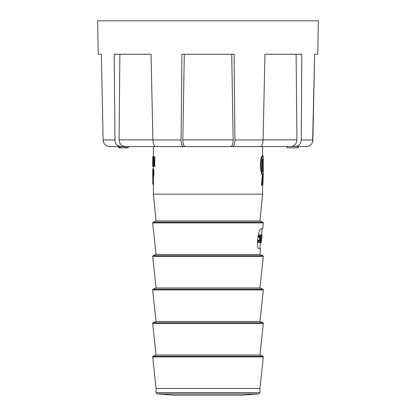 <?xml version="1.0" encoding="UTF-8"?>
<svg xmlns="http://www.w3.org/2000/svg" width="416" height="416" viewBox="0 0 416 416"><rect width="100%" height="100%" fill="white"/><g stroke="black" fill="none" stroke-linecap="round" stroke-linejoin="round"><path stroke-width="0.62" d="M127.54 147.862L128.18 147.862L128.18 146.541L127.54 146.541L127.54 147.862L124.847 147.862L124.847 146.541L120.385 146.541L120.385 147.862L124.847 147.862M120.385 147.862L119.111 147.862L119.111 146.541L118.919 147.862L118.622 147.862L118.622 146.541M312.614 141.716L314.631 54.241L312.868 139.968C312.421 143.978 310.326 146.172 306.592 146.541L298.366 146.541L298.366 147.862L287.201 147.862L287.201 146.541L217.11 146.541M128.18 146.541L194.792 146.541M306.592 146.541L295.027 146.541C298.75 146.177 300.81 143.988 301.215 139.968L312.868 139.968M296.124 54.241L296.91 139.849C296.566 143.926 294.502 146.156 290.722 146.541L296.364 146.385L298.631 145.309M290.722 146.541L258.617 146.541M263.089 139.968C262.85 143.978 261.955 146.172 260.406 146.541L232.487 146.541C234.021 146.177 234.848 143.988 234.957 139.968L263.089 139.968L264.966 54.241L301.834 54.241L301.215 139.968M231.707 54.241L233.173 139.849C233.085 143.926 232.263 146.156 230.698 146.541L232.487 146.541M230.698 146.541L185.302 146.541C183.742 146.167 182.915 143.936 182.827 139.849L233.173 139.849M115.019 141.716L114.166 54.241L151.034 54.241L152.911 139.968L181.043 139.968C181.152 143.978 181.974 146.172 183.513 146.541L185.302 146.541M183.513 146.541L155.594 146.541C154.05 146.177 153.156 143.988 152.911 139.968M157.383 146.541L125.278 146.541C121.503 146.167 119.444 143.936 119.09 139.849L152.906 139.849M120.973 146.541L109.408 146.541C105.68 146.177 103.589 143.988 103.132 139.968L101.369 54.241L103.132 139.968L114.785 139.968C115.18 143.978 117.239 146.172 120.973 146.541L125.278 146.541L122.559 145.87M287.201 146.541L298.178 146.541L298.178 147.862M314.631 54.241L317.772 54.241L318.354 20.8L97.646 20.8L98.228 54.241L101.369 54.241M181.043 139.968L181.932 54.241L234.068 54.241L234.957 139.968M308.308 146.281L309.27 145.896M310.211 145.309L310.996 144.607M311.698 143.723L312.224 142.776M119.257 146.281L118.3 145.896M117.369 145.309L116.594 144.607M103.386 141.716L103.776 142.776M104.302 143.723L105.004 144.607M105.789 145.309L106.73 145.896M119.876 54.241L119.09 139.849M184.293 54.241L182.827 139.849M211.006 146.541L216.096 146.541M207.901 146.541L204.246 146.541M287.201 147.862L287.056 146.541M125.679 147.862L125.679 146.541M298.303 147.862L298.303 146.541M121.659 147.862L121.659 146.541M153.384 156.712L153.384 146.578L153.041 146.541M262.616 155.667L262.616 146.578L153.384 146.578M152.849 166.39L152.958 156.712L153.624 156.712L153.624 160.503M153.384 169.926L153.384 166.39M153.395 176.836L153.39 177.507M152.724 184.142L152.823 177.507L153.488 177.507L153.556 178.074L153.395 183.394C153.379 184.382 153.379 184.382 153.4 183.388M153.384 194.158L262.616 194.158L259.938 220.964L156.062 220.964L153.384 194.158L153.384 184.142L152.74 184.142M153.936 172.193L153.764 169.926L153.098 169.926L153.27 172.193L153.936 172.193L153.754 176.379L153.582 176.826L152.922 176.826L153.14 171.626L153.098 171.059L152.724 171.059L152.724 169.926L153.098 169.926M262.298 155.667L261.42 156.853L260.567 160.919L260.343 167.674L261.565 173.935L261.997 174.533L262.756 174.559M262.454 174.559L261.503 185.162L262.179 185.162L263.141 174.044L262.756 174.548L261.529 171.548L261.004 164.601L261.737 158.174L262.917 155.667L263.271 157.778L263.276 174.382L262.818 185.162L262.179 185.162M154.794 156.712L154.794 166.39L154.112 166.39L154.112 156.712L154.794 156.712M156.062 220.964L153.083 222.201L262.917 222.201L263.323 222.893L262.694 228.779L261.076 228.779C259.901 229.133 258.95 231.332 258.222 235.378L257.457 241.982C257.265 246.048 257.743 248.248 258.882 248.586L260.567 248.586L259.938 254.467L262.917 255.71L263.323 256.402L152.677 256.402L153.083 255.71L262.917 255.71M153.083 255.71L156.062 254.467L259.938 254.467M156.062 392.61L259.938 392.61L258.69 393.947L241.264 395.2L174.736 395.2L157.31 393.947L156.062 392.61L156.062 388.497L259.938 388.497L263.323 356.923L152.677 356.923L153.083 356.231L156.062 354.994L259.938 354.994L263.323 323.414L152.677 323.414L153.083 322.728L156.062 321.485L259.938 321.485L263.323 289.91L152.677 289.91L153.083 289.219L156.062 287.976L259.938 287.976L263.323 256.402M262.616 146.578L262.959 146.541M263.323 222.893L152.677 222.893L153.083 222.201M262.314 179.436L261.643 179.436M262.844 184.855L262.818 185.162M262.496 159.401L262.506 171.137M262.922 158.714L262.876 158.704C261.654 158.725 261.648 172.463 262.912 171.751C263.453 172.136 263.442 158.595 262.922 158.714M257.956 240.817L258.658 240.817L258.882 242.107L259.423 242.606L258.736 242.606L258.185 242.107L257.956 240.817L258.554 240.219L259.246 240.219L259.652 241.134C260.432 239.533 260.614 237.895 260.192 236.231L259.522 237.406L259.095 236.844L260.005 234.879L260.458 234.79L260.874 235.763L260.458 240.614L259.969 242.164L259.423 242.606M259.522 237.406L258.825 237.406L258.393 236.844L259.095 236.844M258.393 236.844L258.898 235.394L259.657 234.759M259.735 236.725L259.298 240.651M259.246 240.219L258.658 240.817M260.504 242.512L261.872 234.848L261.191 242.512L259.849 242.346M261.685 234.848L261.019 234.848L260.894 235.992M260.666 241.036L260.364 241.036M261.872 234.848L261.191 242.512M262.038 234.848L261.217 242.512M260.38 244.135L260.458 243.402M260.556 242.518L260.593 243.402M261.56 233.168L261.472 233.964M261.617 233.964L262.028 228.779M152.74 169.926L152.792 169.281M152.792 171.709L152.74 171.059M152.896 166.504L153.556 166.504M152.818 177.778L152.724 172.661L152.734 174.153L153.395 174.153M152.859 175.167L152.724 177.778M152.745 174.008L153.405 174.008M152.823 177.507L152.734 183.394C152.719 184.382 152.719 184.382 152.74 183.388C152.719 184.382 152.719 184.382 152.734 183.394L153.395 183.394M152.797 178.417L152.766 179.577M152.89 178.074L153.556 178.074M152.724 156.712L152.724 166.39M152.958 166.39L153.624 166.39M152.922 176.826L153.27 172.193M152.854 174.907L152.958 174.533M153.036 175.438L153.702 175.438M154.112 156.712L153.832 156.712L153.832 160.503L153.525 160.503L154.196 160.503M154.112 166.39L153.525 166.39C152.942 166.858 152.942 160.035 153.525 160.503M153.587 161.58L153.587 165.313C153.145 165.864 153.145 161.023 153.587 161.58L154.258 161.58M153.587 165.313L154.258 165.313M263.094 139.849L296.91 139.849M258.69 393.947L157.31 393.947M153.083 356.231L262.917 356.231L263.323 356.923M153.083 322.728L262.917 322.728L263.323 323.414M153.083 289.219L262.917 289.219L263.323 289.91M153.384 169.042L152.766 169.042M152.766 171.943L153.119 171.943M153.098 175.77L153.764 175.77M153.754 176.379L153.088 176.379M262.616 194.158L262.616 185.162M156.062 254.467L152.677 222.893M156.062 287.976L152.677 256.402M156.062 321.485L152.677 289.91M156.062 354.994L152.677 323.414M156.062 388.497L152.677 356.923M259.938 388.497L259.938 392.61M259.938 354.994L262.917 356.231M259.938 321.485L262.917 322.728M259.938 287.976L262.917 289.219M259.938 220.964L262.917 222.201M262.917 155.667L262.252 155.667M260.312 234.759L259.626 234.759M259.901 248.586L260.556 242.512M152.776 172.042L153.109 172.042M152.776 168.948L153.384 168.948M152.724 172.661L153.384 172.661M152.916 176.836L153.577 176.836"/></g></svg>
